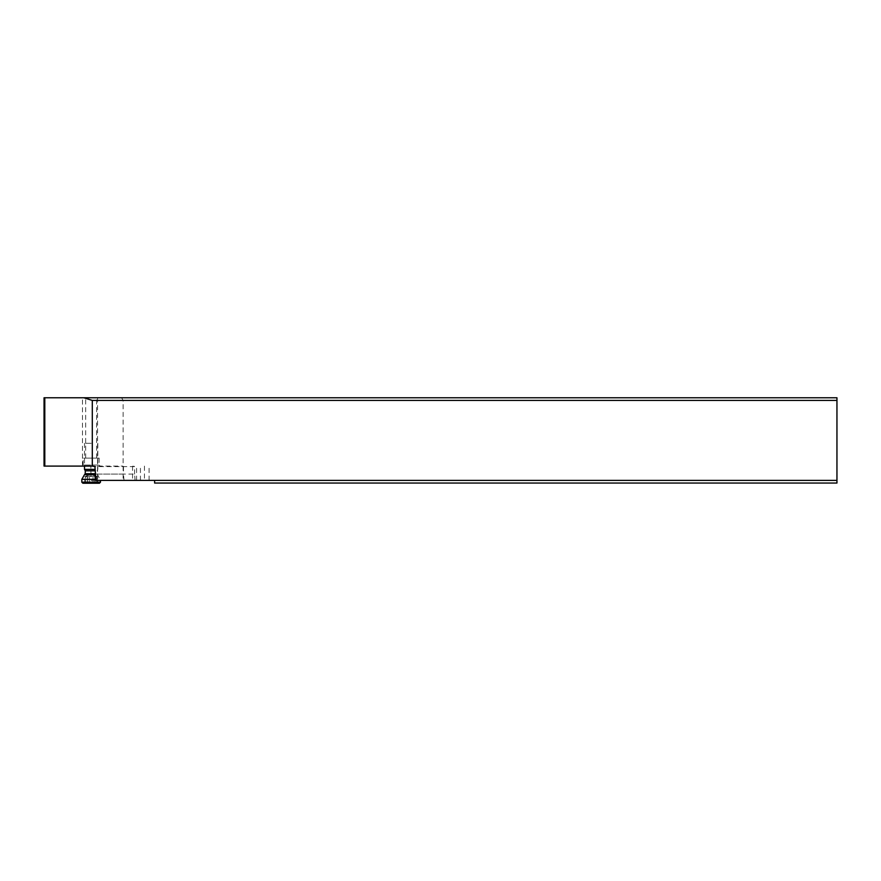 <?xml version="1.0" encoding="UTF-8"?>
<svg xmlns="http://www.w3.org/2000/svg" width="881" height="881" viewBox="0 0 881 881"><rect width="100%" height="100%" fill="white"/><g stroke="black" fill="none" stroke-linecap="round" stroke-linejoin="round"><path stroke-width="0.66" stroke-dasharray="4.41 3.3" d="M44.05 466.093L82.484 466.093L82.484 397.76L836.95 397.76L836.95 483.052L154.616 483.052L154.616 480.387L123.131 480.387L123.131 400.426L836.95 400.426M82.484 397.76L44.05 397.76M91.15 397.76L96.613 397.76L91.15 397.76M82.484 466.093L93.166 466.093M82.087 466.093L100.214 466.093L82.087 466.093L83.155 465.036L91.15 465.036L83.155 465.036L83.155 458.098L99.146 458.098L83.155 458.098M90.314 466.093L122.613 466.093M95.941 480.387L149.098 480.387L91.117 480.387L90.831 466.633M91.117 480.387L123.131 480.387M123.494 466.633L123.494 474.099L90.831 474.099M124.001 480.387L123.494 474.099M154.616 480.387L836.95 480.387M121.589 397.76L123.131 400.426M135.079 480.387L134.573 474.099L94.939 474.099M134.573 474.099L134.573 466.633L133.692 466.093M99.146 458.098L99.146 465.036L91.15 465.036L99.146 465.036L100.214 466.093M91.15 458.098L96.613 458.098L91.15 458.098M91.15 443.264L84.488 443.264L91.15 443.264M84.488 469.386L94.939 469.386M84.488 474.716L95.027 474.716M95.765 479.33L81.823 479.33M81.823 482.171L100.478 482.171M82.891 483.24L99.41 483.24M85.534 483.24L97.593 483.24L84.708 483.24L85.534 483.24L85.534 476.456L84.708 476.841L94.84 476.214L97.593 476.841L91.15 475.993L88.507 476.775L85.534 476.456L85.534 483.24M84.708 483.24L84.708 476.841A13.083 13.083 168.8 0 1 91.15 475.09A13.083 13.083 -173.5 0 1 97.593 476.841L97.593 483.24M44.799 397.76L44.799 466.093M97.549 397.76L97.549 480.387M132.568 466.093L132.568 480.387M136.577 480.387L136.577 466.093M144.44 466.093L144.44 480.387M140.431 480.387L140.431 466.093M134.573 466.633L94.939 466.633M85.325 470.828L94.939 470.828M94.939 473.692L85.204 473.692M87.384 476.456L87.384 483.24L87.384 476.456M89.3 483.24L89.3 476.456L89.3 483.24M93.001 483.24L93.001 476.456L93.001 483.24M94.917 483.24L94.917 476.456L94.95 483.24M96.767 483.24L96.767 476.456L96.767 483.24M149.098 480.387L149.098 466.093M96.613 458.098L96.613 397.76M85.688 458.098L85.688 397.76M97.813 443.264L97.813 469.386L96.976 470.828L97.097 473.692L100.478 480.387M84.488 443.264L84.488 466.093M87.461 483.24L87.461 476.214L87.461 483.24M87.351 483.24L87.351 476.5L87.351 483.24M94.84 483.24L94.84 476.214L94.84 483.24"/><path stroke-width="1.32" d="M83.838 397.76L92.296 400.426L92.296 466.093L94.939 466.633L95.941 480.387L836.95 480.387L836.95 397.76L44.05 397.76L44.05 466.093L44.799 466.093L44.799 397.76M92.296 466.093L44.799 466.093M92.296 400.426L836.95 400.426M836.95 480.387L836.95 483.052L154.616 483.052L154.616 480.387M94.939 469.386L84.488 469.386L84.488 466.093M95.027 474.716L84.488 474.716L81.823 479.33L95.765 479.33M81.823 482.171L82.891 483.24L99.41 483.24L100.478 482.171L81.823 482.171L81.823 479.33M94.939 470.828L85.325 470.828L84.488 469.386M85.325 470.828L85.204 473.692L94.939 473.692M85.204 473.692L84.488 474.716M100.478 480.387L100.478 482.171"/></g></svg>
